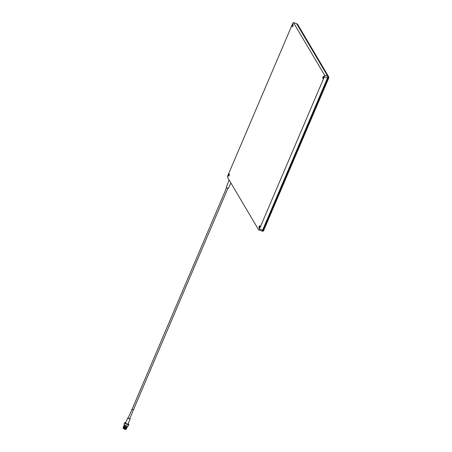 <?xml version="1.0" encoding="UTF-8"?>
<svg xmlns="http://www.w3.org/2000/svg" width="452" height="452" viewBox="0 0 452 452"><rect width="100%" height="100%" fill="white"/><g stroke="black" fill="none" stroke-linecap="round" stroke-linejoin="round"><path stroke-width="0.68" d="M296.495 23.713A1.435 0.407 109.2 0 1 296.597 23.707A1.435 0.407 109.2 0 1 296.676 23.775L327.762 76.309A1.435 0.407 109.2 0 1 327.474 78.043L262.618 230.102A1.435 0.407 109.2 0 1 261.883 231.012L262.403 231.192A1.435 0.407 -70.8 0 0 263.137 230.283L263.776 230.356C263.736 230.91 263.279 231.187 262.403 231.192A1.435 0.407 -70.8 0 1 262.324 231.125A1.435 0.407 -70.8 0 0 262.403 231.192A1.435 0.407 -70.8 0 0 263.137 230.283L327.994 78.224A1.435 0.407 -70.8 0 0 328.282 76.49L297.196 23.956A1.435 0.407 -70.8 0 0 297.117 23.888A1.435 0.407 -70.8 0 0 297.015 23.894M259.256 226.458A1.147 0.328 109.2 0 1 259.843 225.729A1.147 0.328 109.2 0 1 259.674 227.17A1.147 0.328 109.2 0 1 259.086 227.898A1.147 0.328 109.2 0 1 259.256 226.458M323.016 76.976A1.147 0.328 109.2 0 1 323.604 76.247A1.147 0.328 109.2 0 1 323.434 77.693A1.147 0.328 109.2 0 1 322.847 78.422A1.147 0.328 109.2 0 1 323.016 76.976M228.695 174.817A1.147 0.328 109.2 0 1 229.283 174.082A1.147 0.328 109.2 0 1 229.113 175.529A1.147 0.328 109.2 0 1 228.526 176.257A1.147 0.328 109.2 0 1 228.695 174.817M292.455 25.335A1.147 0.328 109.2 0 1 293.043 24.606A1.147 0.328 109.2 0 1 292.873 26.046A1.147 0.328 109.2 0 1 292.286 26.775A1.147 0.328 109.2 0 1 292.455 25.335M227.542 177.303A1.435 0.407 109.2 0 1 227.831 175.568L292.687 23.51A1.435 0.407 109.2 0 1 293.421 22.6A1.435 0.407 109.2 0 1 293.501 22.668L324.587 75.201A1.435 0.407 109.2 0 1 324.299 76.936L259.442 228.994A1.435 0.407 109.2 0 1 258.708 229.904A1.435 0.407 109.2 0 1 258.629 229.836L227.542 177.303M258.708 229.904L261.883 231.012A1.435 0.407 109.2 0 1 261.804 230.944A1.435 0.407 -70.8 0 0 261.883 231.012A1.435 0.407 -70.8 0 0 262.618 230.102L327.474 78.043A1.435 0.407 -70.8 0 0 327.762 76.309L296.676 23.775A1.435 0.407 -70.8 0 0 296.597 23.707L297.608 24.289A0.864 0.802 149.4 0 0 297.196 23.956A1.435 0.407 -70.8 0 0 297.117 23.888M125.803 429.355A1.379 0.305 -156.9 0 1 125.746 429.4A1.379 0.305 -156.9 0 1 124.792 429.236A1.379 0.305 -156.9 0 1 123.277 428.343A1.379 0.305 -156.9 0 1 123.266 428.27M123.3 427.835L123.193 428.084A1.525 0.339 23.1 0 0 123.198 428.168A1.525 0.339 23.1 0 0 124.871 429.151A1.525 0.339 23.1 0 0 125.927 429.332A1.525 0.339 23.1 0 0 125.995 429.276L126.102 429.027M124.328 425.496A1.667 0.373 23.1 0 0 124.176 425.518A1.667 0.373 23.1 0 0 124.481 426.033A1.667 0.373 23.1 0 0 125.944 426.75A1.667 0.373 23.1 0 0 127.165 426.79A1.667 0.373 23.1 0 0 127.074 426.665M127.176 426.869A1.808 0.401 -156.9 0 1 127.238 426.965A1.808 0.401 -156.9 0 1 127.249 427.072A1.808 0.401 -156.9 0 1 125.916 426.92A1.808 0.401 -156.9 0 1 123.916 425.648A1.808 0.401 -156.9 0 1 123.995 425.586A1.808 0.401 -156.9 0 1 124.114 425.564M128.035 426.083A2.158 0.48 -156.9 0 1 127.967 426.123A2.158 0.48 -156.9 0 1 126.47 425.869A2.158 0.48 -156.9 0 1 124.102 424.479A2.158 0.48 -156.9 0 1 124.085 424.4M124.611 422.778L124.017 424.168A2.3 0.514 23.1 0 0 124.029 424.298A2.3 0.514 23.1 0 0 126.554 425.784A2.3 0.514 23.1 0 0 128.148 426.055A2.3 0.514 23.1 0 0 128.249 425.976L128.843 424.581A2.3 0.514 -156.9 0 1 127.148 424.394A2.3 0.514 -156.9 0 1 124.611 422.778A2.3 0.514 -156.9 0 1 124.712 422.693A2.3 0.514 -156.9 0 1 124.825 422.671M125.741 422.688A2.158 0.48 23.1 0 0 124.893 422.626A2.158 0.48 23.1 0 0 125.289 423.292A2.158 0.48 23.1 0 0 127.176 424.219A2.158 0.48 23.1 0 0 128.752 424.275A2.158 0.48 23.1 0 0 128.119 423.705M126.063 428.31L125.475 428.247M127.317 426.106L127.012 426.818A1.497 0.333 -156.9 0 1 125.91 426.694A1.497 0.333 -156.9 0 1 124.26 425.643L124.566 424.931M129.905 418.569A1.294 0.288 -156.9 0 1 130.17 418.902L127.972 424.061A1.294 0.288 -156.9 0 1 127.018 423.953A1.294 0.288 -156.9 0 1 125.588 423.044L127.792 417.891A1.294 0.288 -156.9 0 1 128.21 417.851M130.17 418.902A1.294 0.288 -156.9 0 1 129.215 418.795A1.294 0.288 -156.9 0 1 127.792 417.891M133.425 409.8L129.826 418.755L129.148 418.682L128.131 418.038L132.108 409.235M133.56 409.992L131.871 409.275M227.836 188.456L133.38 409.913L132.848 409.857L132.057 409.354L226.52 187.891M230.882 182.941L228.3 188.439L226.209 187.546L229.124 179.975M126.283 428.965A1.667 0.373 -156.9 0 1 126.215 429.01A1.667 0.373 -156.9 0 1 125.063 428.807A1.667 0.373 -156.9 0 1 123.232 427.733A1.667 0.373 -156.9 0 1 123.221 427.66M123.311 427.575A1.667 0.373 -156.9 0 1 123.317 427.575L126.238 428.784A1.667 0.373 -156.9 0 1 126.3 428.914M126.458 428.637L125.153 428.699L123.701 428.044A1.808 0.401 23.1 0 0 125.142 428.728A1.808 0.401 23.1 0 0 126.396 428.942A1.808 0.401 23.1 0 0 126.481 428.875A1.808 0.401 23.1 0 0 126.464 428.75M123.701 428.044L123.21 427.428M126.566 428.575L125.215 428.558L123.272 427.259M126.577 428.569L125.227 428.536L123.204 427.315M126.633 428.513L125.283 428.394L123.345 427.095M126.645 428.49L125.294 428.372L123.277 427.151M126.379 428.332L123.758 427.479L123.413 426.931M126.842 427.92L126.628 428.4L125.362 428.208L123.345 426.987M126.775 428.185L125.424 428.067L123.481 426.767M126.78 428.163L125.436 428.044L123.419 426.824M126.566 428.123L123.899 427.157L123.554 426.603M126.809 427.846L125.503 427.88L123.486 426.66M126.91 427.756L125.566 427.739L123.622 426.439M126.927 427.75L125.571 427.716L123.554 426.496M123.791 426.417L126.775 427.632M126.984 427.694L125.633 427.575L123.69 426.276M126.989 427.671L125.645 427.558L123.628 426.332M127.063 427.422L125.707 427.411L123.763 426.112M127.052 427.53L125.712 427.394L123.695 426.168M127.119 427.27L125.775 427.247L123.831 425.948M125.876 426.942L123.995 425.914M127.136 427.259L125.786 427.23L123.758 426.027M127.198 427.123L125.842 427.083L123.831 425.852M125.854 427.067L123.904 425.784M126.667 428.146L126.503 428.468M126.068 427.886L126.357 428.089M126.131 427.897L126.537 428.264M126.424 428.117L125.385 428.089L123.509 427.061M125.475 427.343L126.085 427.682M125.549 427.36L126.148 427.699M126.21 427.558L126.498 427.761M125.876 427.129L126.289 427.372M126.351 427.23L126.633 427.434M125.916 426.92L123.91 425.677M126.91 427.304L123.927 426.078M126.842 427.468L123.854 426.242M126.701 427.795L123.718 426.569M126.085 427.157L126.458 427.406M126.633 427.959L123.645 426.733M126.701 428.089L125.436 427.965L123.52 426.835M126.633 428.117L123.577 426.897M126.035 427.541L126.323 427.733M126.362 428.451L123.436 427.225M125.803 427.812L126.181 428.061M123.385 427.163L126.396 428.49M126.351 428.615L123.26 427.445M125.859 426.982L123.944 425.852M127.035 427.293L125.786 427.146L123.871 426.016M126.961 427.456L125.718 427.309L123.803 426.179M126.893 427.62L125.645 427.473L123.735 426.343M126.82 427.784L125.577 427.637L123.662 426.507M125.888 427.1L126.357 427.389M126.752 427.948L125.509 427.801L123.594 426.671M125.746 427.428L126.221 427.716M126.611 428.276L125.368 428.129L123.452 426.999M125.611 427.756L126.08 428.044M126.475 428.603L125.227 428.456L123.311 427.326M126.402 428.767L125.159 428.62L123.243 427.49M259.442 228.994L263.137 230.283L327.994 78.224A1.435 0.407 -70.8 0 0 328.282 76.49L297.196 23.956L293.501 22.668M324.299 76.936L328.632 78.298L263.759 230.288M328.734 77.541A0.864 0.802 149.4 0 0 328.694 76.829L328.621 78.23M297.608 24.289L328.694 76.829A0.864 0.802 149.4 0 0 328.282 76.49L324.587 75.201M293.421 22.6L296.597 23.707"/></g></svg>
